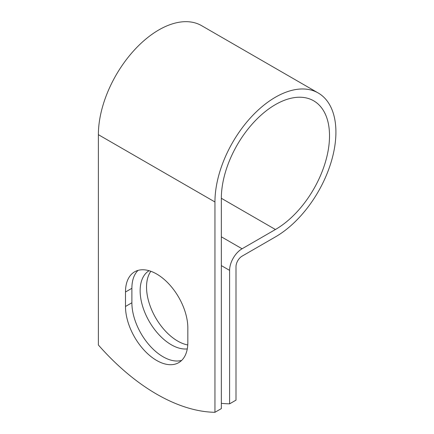 <?xml version="1.0" encoding="UTF-8"?>
<svg xmlns="http://www.w3.org/2000/svg" width="434" height="434" viewBox="0 0 434 434"><rect width="100%" height="100%" fill="white"/><g stroke="black" fill="none" stroke-linecap="round" stroke-linejoin="round"><path stroke-width="0.65" d="M156.663 360.464A44.089 25.454 -120 0 0 178.705 362.645A44.089 25.454 -120 0 0 187.835 342.464L187.835 328.006A44.089 25.454 -120 0 0 168.593 283.635A44.089 25.454 -120 0 0 134.621 271.825A44.089 25.454 -120 0 0 125.486 292.006L125.486 306.469A44.089 25.454 -120 0 0 156.663 360.464M138.05 270.382A44.089 25.454 -120 0 0 131.882 288.317L131.882 302.775A44.089 25.454 -120 0 0 163.059 356.77A44.089 25.454 -120 0 0 181.672 360.399M187.759 344.959A44.089 25.454 60 0 1 177.712 341.081A44.089 25.454 60 0 1 150.641 307.305A44.089 25.454 60 0 1 150.864 271.288M187.282 348.909A44.089 25.454 60 0 1 171.316 344.775A44.089 25.454 60 0 1 142.569 306.106A44.089 25.454 60 0 1 149.074 270.713M221.34 403.316A188.405 108.777 -120 0 0 229.602 403.837L229.602 270.371A17.637 10.183 -60 0 1 242.074 248.774L275.433 229.51A76.492 44.165 120 0 0 325.402 162.104A76.492 44.165 120 0 0 313.679 100.813A76.492 44.165 120 0 0 254.731 121.303A76.492 44.165 120 0 0 221.34 198.284L221.34 408.606L214.949 412.3A188.405 108.777 60 0 1 98.377 344.997L98.377 134.676A85.536 49.384 120 0 1 135.712 48.592A85.536 49.384 120 0 1 201.631 25.677L318.198 92.979A85.536 49.384 120 0 0 252.284 115.894A85.536 49.384 120 0 0 214.949 201.978L214.949 412.3M229.602 403.837L235.998 400.148L235.998 266.677A8.593 4.958 -60 0 1 242.074 256.158L275.433 236.899A85.536 49.384 120 0 0 331.31 161.519A85.536 49.384 120 0 0 318.198 92.979M229.602 270.371L221.34 265.603M214.949 201.978L98.377 134.676M275.433 229.51L221.34 198.284M242.074 248.774L221.34 236.807M131.882 288.317L125.486 292.006M131.882 302.775L125.486 306.469"/></g></svg>
